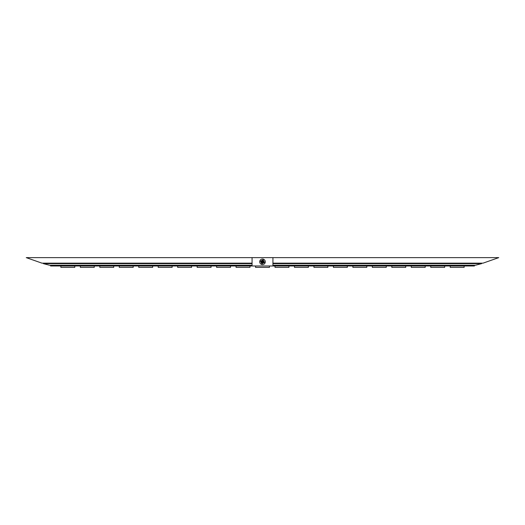 <?xml version="1.0" encoding="UTF-8"?>
<svg xmlns="http://www.w3.org/2000/svg" width="525" height="525" viewBox="0 0 525 525"><rect width="100%" height="100%" fill="white"/><g stroke="black" fill="none" stroke-linecap="round" stroke-linejoin="round"><path stroke-width="0.79" d="M269.45 265.978L269.45 267.369L255.55 267.369L255.55 265.978M288.921 265.978L288.921 267.369L275.015 267.369L275.015 265.978M249.985 265.978L249.985 267.369L236.079 267.369L236.079 265.978M308.385 265.978L308.385 267.369L294.479 267.369L294.479 265.978M230.521 265.978L230.521 267.369L216.615 267.369L216.615 265.978M327.856 265.978L327.856 267.369L313.95 267.369L313.95 265.978M211.05 265.978L211.05 267.369L197.144 267.369L197.144 265.978M347.32 265.978L347.32 267.369L333.414 267.369L333.414 265.978M191.586 265.978L191.586 267.369L177.68 267.369L177.68 265.978M366.791 265.978L366.791 267.369L352.885 267.369L352.885 265.978M172.115 265.978L172.115 267.369L158.209 267.369L158.209 265.978M386.256 265.978L386.256 267.369L372.35 267.369L372.35 265.978M152.65 265.978L152.65 267.369L138.744 267.369L138.744 265.978M405.727 265.978L405.727 267.369L391.821 267.369L391.821 265.978M133.179 265.978L133.179 267.369L119.273 267.369L119.273 265.978M425.191 265.978L425.191 267.369L411.285 267.369L411.285 265.978M113.715 265.978L113.715 267.369L99.809 267.369L99.809 265.978M444.662 265.978L444.662 267.369L430.756 267.369L430.756 265.978M94.244 265.978L94.244 267.369L80.338 267.369L80.338 265.978M464.126 265.978L464.126 267.369L450.22 267.369L450.22 265.978M74.78 265.978L74.78 267.369L60.874 267.369L60.874 265.978M50.584 265.256L50.584 265.978L474.416 265.978L474.416 265.256M252.072 261.804L252.072 257.631L272.928 257.631L272.928 261.804M272.928 263.163L272.928 257.631L498.75 257.631L483.007 263.163L272.928 263.163L272.928 265.256L475.374 265.256L481.609 263.642L272.928 263.642M43.391 263.642L43.155 263.163L41.993 263.163L26.25 257.631L252.072 257.631L252.072 263.642L43.391 263.642L49.626 265.256L252.072 265.256L252.072 263.642M41.993 263.163L252.072 263.163M481.609 263.642L481.845 263.163M262.546 260.275A1.529 1.529 0 0 0 261.22 260.964M261.555 261.942L261.581 261.949A0.42 0.42 0 0 0 261.706 261.968A0.42 0.42 0 0 1 261.581 261.949A0.42 0.42 0 0 0 262.1 261.68A0.42 0.42 0 0 0 261.817 261.155A0.42 0.42 0 0 1 262.1 261.68A0.42 0.42 0 0 0 261.817 261.155A0.42 0.407 107.5 0 1 262.067 261.667A0.42 0.407 107.5 0 1 261.555 261.942L260.918 261.745A0.42 0.407 -72.5 0 0 260.945 261.752A1.529 1.529 0 0 0 261.66 263.084M262.454 263.333A1.529 1.529 0 0 0 263.78 262.644M261.844 262.5L261.85 262.474A0.42 0.42 0 0 1 262.251 262.185A0.42 0.42 0 0 0 261.85 262.487A0.42 0.407 17.5 0 1 262.362 262.238A0.42 0.407 17.5 0 1 262.638 262.749L262.644 262.723A0.42 0.42 0 0 0 262.375 262.205A0.42 0.42 0 0 1 262.644 262.736A0.42 0.42 0 0 0 262.251 262.185A0.42 0.42 0 0 0 261.85 262.487L261.653 263.11A0.42 0.407 -162.5 0 0 261.647 263.123L261.64 263.137A0.42 0.407 -162.5 0 1 262.172 262.848A0.42 0.407 -162.5 0 1 262.447 263.366L262.441 263.386A0.42 0.407 -162.5 0 0 262.447 263.366L262.638 262.749M263.445 261.667L263.419 261.66A0.42 0.42 0 0 0 263.294 261.64A0.42 0.42 0 0 1 263.419 261.66A0.42 0.42 0 0 0 262.9 261.929A0.42 0.42 0 0 0 263.183 262.461A0.42 0.42 0 0 1 262.9 261.929A0.42 0.42 0 0 0 263.183 262.461A0.42 0.407 -72.5 0 1 262.933 261.942A0.42 0.407 -72.5 0 1 263.445 261.667L264.055 261.857A1.529 1.529 0 0 0 263.34 260.525M262.625 261.404A0.42 0.42 0 0 1 262.356 260.886A0.42 0.42 0 0 0 262.749 261.424A0.42 0.42 0 0 0 263.15 261.135A0.42 0.42 0 0 1 262.749 261.424A0.42 0.42 0 0 0 263.15 261.122A0.42 0.407 -162.5 0 1 262.638 261.371A0.42 0.407 -162.5 0 1 262.362 260.859A0.42 0.42 0 0 0 262.749 261.424M262.041 262.848A0.42 0.42 0 0 0 261.621 263.261A0.42 0.42 0 0 0 262.041 263.681A0.42 0.42 0 0 0 262.454 263.261A0.42 0.42 0 0 0 262.041 262.848M263.957 261.85A0.42 0.42 0 0 0 263.543 262.264A0.42 0.42 0 0 0 263.957 262.684A0.42 0.42 0 0 0 264.377 262.264A0.42 0.42 0 0 0 263.957 261.85M262.959 259.928A0.42 0.42 0 0 0 262.546 260.348A0.42 0.42 0 0 0 262.959 260.761A0.42 0.42 0 0 0 263.379 260.348A0.42 0.42 0 0 0 262.959 259.928M261.043 260.925A0.42 0.42 0 0 0 260.623 261.345A0.42 0.42 0 0 0 261.043 261.765A0.42 0.42 0 0 0 261.457 261.345A0.42 0.42 0 0 0 261.043 260.925M262.041 262.986L262.041 263.543L262.041 262.986M263.957 261.988L263.957 262.546L263.957 261.988M262.959 260.065L262.959 260.623L262.959 260.065M261.043 261.069L261.043 261.621L261.043 261.069M262.5 264.587A2.783 2.783 0 0 0 265.283 261.804A2.783 2.783 0 0 0 262.5 259.022A2.783 2.783 0 0 0 259.717 261.804A2.783 2.783 0 0 0 262.5 264.587M263.294 261.64A0.42 0.42 0 0 0 262.9 261.929M262.356 260.873A0.42 0.42 0 0 0 262.356 260.886L262.553 260.249A0.42 0.407 17.5 0 0 262.953 260.781A0.42 0.407 17.5 0 0 263.353 260.485L263.36 260.472M264.055 261.857L264.082 261.87A0.42 0.407 107.5 0 0 263.524 262.257A0.42 0.407 107.5 0 0 263.819 262.658L263.832 262.664M260.945 261.752A0.42 0.407 -72.5 0 0 261.476 261.352A0.42 0.407 -72.5 0 0 261.181 260.951L261.168 260.945M261.706 261.968A0.42 0.42 0 0 0 262.1 261.68M261.831 261.155L261.194 260.958M263.806 262.658L263.169 262.454M263.156 261.109L263.347 260.498"/></g></svg>
